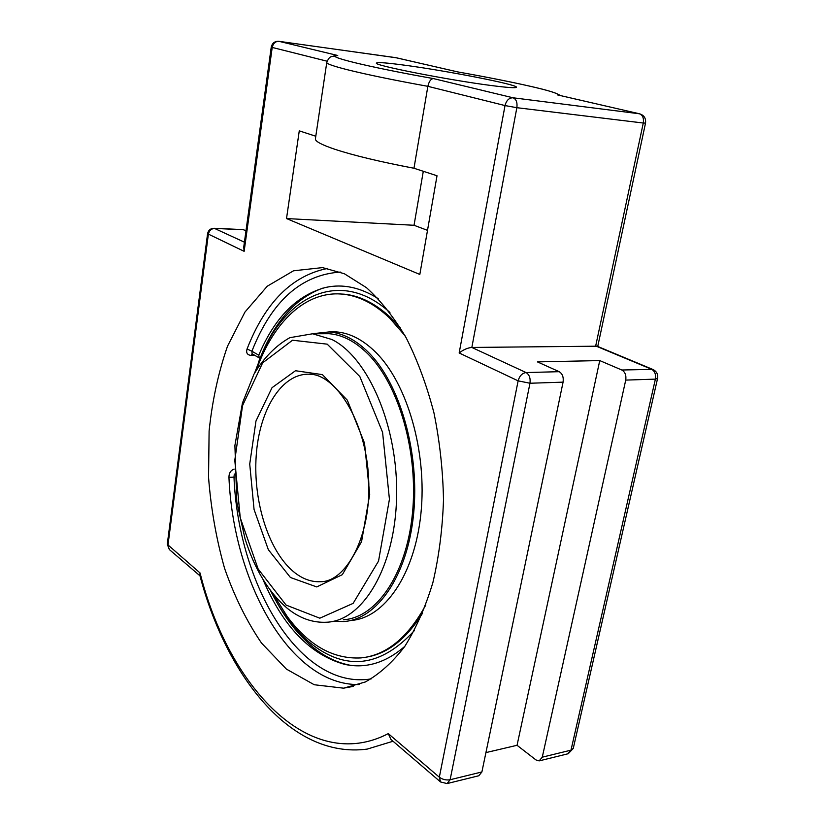 <?xml version="1.0" encoding="UTF-8"?>
<svg xmlns="http://www.w3.org/2000/svg" width="825" height="825" viewBox="0 0 825 825"><rect width="100%" height="100%" fill="white"/><g stroke="black" fill="none" stroke-linecap="round" stroke-linejoin="round"><path stroke-width="1.24" d="M234.166 469.095C230.691 470.332 228.948 473.086 228.948 477.376C233.331 581.903 289.957 685.74 359.123 684.554M234.3 474.014L233.991 477.128L228.948 477.376M327.752 268.414C292.132 275.488 265.238 302.342 247.067 348.954C245.912 352.822 247.252 354.977 251.109 355.42L254.832 355.369M247.067 348.954L251.893 351.233L252.099 353.791L259.05 357.802M260.195 358.019L259.225 357.895L258.782 355.193L251.893 351.233C271.683 301.094 301.177 274.704 340.374 272.075M263.072 579.676C283.058 626.484 310.2 654.699 344.499 664.321C365.537 668.941 385.646 662.939 404.838 646.326M378.201 298.619C360.37 287.368 342.839 283.645 325.617 287.461C296.804 295.175 274.529 317.759 258.782 355.193M344.345 273.735L366.465 287.667C380.841 300.733 394.123 317.522 406.302 338.054C417.563 360.484 426.783 385.43 433.96 412.902C439.746 441.323 442.922 470.291 443.499 499.806C442.509 529 438.972 556.597 432.877 582.605C425.442 607.118 416.068 628.382 404.766 646.418C392.618 662.269 379.459 674.118 365.3 681.986L343.592 688.174L314.253 684.75L286.419 669.106L261.535 643.087C246.737 621.369 234.413 596.454 224.575 568.342C216.315 539.055 210.973 508.736 208.55 477.386L209.107 430.949C212.283 400.579 218.419 372.323 227.514 346.201L244.963 312.056L267.248 286.223L293.514 270.796L322.523 267.609L344.345 273.735M244.417 242.179L214.211 228.278C210.561 228.36 208.343 230.175 207.57 233.733L244.138 251.326L243.736 247.088M542.273 757.175L539.137 760.898L536.002 759.949L517.048 745.295L599.754 360.587L621.803 370.002C625.102 371.931 626.412 375.293 625.732 380.098L542.273 757.175L570.993 750.152L567.827 753.823L539.54 760.794M597.094 346.191L471.838 347.449L516.862 107.693L643.283 123.028L595.691 345.933L651.461 369.208C654.782 371.095 656.092 374.406 655.39 379.129L570.993 750.152L573.272 748.357L657.577 378.448M395.453 57.606L457.896 71.94M558.308 95.092L639.375 113.767C642.665 115.036 643.964 118.119 643.283 123.028L645.521 123.111C646.078 118.243 644.047 115.129 639.427 113.778L513.016 97.783C516.223 99.103 517.502 102.403 516.862 107.693L505.024 105.569L459.164 352.976C463.433 349.676 467.662 347.83 471.838 347.449L526.092 372.56C529.33 374.602 530.619 378.159 529.97 383.243L563.073 382.15C563.743 377.169 562.444 373.673 559.175 371.683L537.415 361.886L599.754 360.587M333.248 56.1L337.745 55.502L278.994 41.332L396.485 57.812M326.782 62.391L326.752 62.597C326.968 63.907 333.743 66.258 347.098 69.661C366.506 74.518 393.432 80.077 427.855 86.326L505.024 105.569C506.385 100.413 509.046 97.814 513.016 97.783L433.486 78.602C430.928 78.757 429.052 81.335 427.855 86.326L413.975 168.248C380.16 161.813 353.801 155.492 334.909 149.294C321.925 144.911 315.418 141.487 315.377 139.002L315.439 138.621M245.994 230.732L243.066 229.608M459.164 352.976L518.131 380.851L439.333 777.202L388.286 733.621C309.272 774.716 228.391 686.173 200.062 572.962L199.805 575.159C225.978 675.355 290.627 759.248 367.197 749.1L393.04 741.242M447.48 783.482L478.82 775.758L481.893 771.963L563.073 382.15M388.286 733.621L390.957 739.458L440.364 781.791M427.515 230.35L414.037 225.277L423.297 171.28M315.789 136.238L299.269 130.855L286.512 218.563L419.822 274.447L437.023 175.756L413.975 168.248M517.048 745.295L485.925 752.596M405.085 65.258C447.284 70.888 517.471 84.593 516.419 87.192C516.192 88.213 507.736 87.646 491.04 85.491C448.377 80.035 373.457 65.299 376.437 63.123C377.087 62.05 386.636 62.762 405.085 65.258M286.512 218.563L414.037 225.277M322.802 288.142C297.423 297.351 277.458 318.429 262.907 351.357L258.627 361.866M276.22 601.281C286.461 619.853 298.392 634.889 312.015 646.387C323.812 656.226 336.28 662.465 349.418 665.105L351.182 665.424M414.387 630.568C380.418 667.477 345.469 671.437 309.55 642.458C295.907 630.96 283.996 615.811 273.838 596.991L270.652 590.865M254.667 372.9L261.69 354.513C287.224 294.071 341.87 268.641 389.936 312.5M343.344 619.771C376.045 617.842 406.24 575.097 412.387 514.006C418.688 453.007 398.949 384.79 367.898 353.946C355.358 341.509 342.396 334.764 329.02 333.702L321.482 333.733M333.764 621.215L343.685 621.545C376.778 619.575 407.354 576.273 413.562 514.388C419.915 452.605 399.888 383.532 368.445 352.358C355.771 339.817 342.684 333.011 329.175 331.928L312.242 333.743M400.651 328.267L391.091 318.037C375.839 303.693 360.185 295.742 344.138 294.185L338.467 293.886M365.939 657.216C387.482 653.782 406.374 639.066 422.617 613.099M273.075 593.959L287.265 616.553C308.756 645.501 333.3 659.299 360.896 657.917C386.255 655.38 407.89 637.715 425.813 604.942M405.023 335.734L389.606 318.027C374.354 303.683 358.71 295.721 342.674 294.154C305.869 290.441 273.405 322.059 256.596 369.507M350.79 620.472C383.986 618.472 414.666 575.303 420.915 513.655C427.309 452.1 407.251 383.316 375.715 352.254C363.01 339.766 349.882 332.98 336.332 331.897L329.175 331.928M252.316 353.915L251.109 355.42M371.168 678.903C299.97 690.504 238.219 584.554 233.991 477.128L234.434 477.438M481.893 771.963L450.12 779.738C446.15 780.388 442.551 779.542 439.333 777.202L440.571 781.966L447.088 783.575L450.12 779.738L529.97 383.243L518.131 380.851C519.492 375.922 522.153 373.158 526.092 372.56L559.175 371.683M167.279 544.252L169.362 549.574L167.918 545.511L208.343 234.403C209.168 230.639 211.293 228.638 214.706 228.422L243.839 229.763M207.57 233.733L167.269 544.314L200.062 572.962M243.323 229.618L213.953 228.267M244.138 251.326L272.198 47.53C273.147 43.333 275.406 41.271 278.994 41.332L278.974 41.332C274.797 41.075 272.209 43.034 271.229 47.19L327.082 61.205M278.407 41.291L395.876 57.668L457.627 71.899C512.913 81.644 561.784 92.627 557.36 94.875M653.153 369.579L652.688 369.383C656.566 371.198 658.195 374.21 657.587 378.397L655.39 379.129L625.732 380.098M596.774 346.057L652.688 369.383L621.803 370.002M335.28 55.739L334.568 55.636M433.486 78.602C367.146 66.856 322.709 55.76 337.745 55.502M312.603 333.774L289.833 337.683C275.849 345.541 263.887 357.71 253.956 374.199L242.437 403.064L234.898 445.5L236.827 502.188L245.015 538.694C254.554 569.085 268.589 592.247 287.121 608.18C299.558 618.337 312.871 623.019 327.051 622.215C362.938 620.472 395.175 567.198 396.608 496.897C398.331 426.659 368.249 357.442 331.908 339.508L312.603 333.774L329.02 333.702M294.948 572.828C269.105 552.729 252.966 502.054 256.193 455.874C259.246 409.664 281.82 372.756 309.87 374.23C335.775 374.437 366.104 421.389 368.62 478.479C371.827 535.549 346.18 582.264 320.255 581.718C311.52 582.058 303.084 579.098 294.948 572.828M290.431 577.49L316.748 586.926L342.323 574.664L361.567 541.685L369.713 494.299L364.526 443.169L347.325 400.187L322.41 374.622L295.505 370.734L272.023 387.698L255.977 420.987L249.727 464.042L254.059 509.468L268.331 549.677L290.431 577.49M286.089 605.076L258.132 568.982L240.24 517.76L234.795 460.278L242.54 405.632L262.67 362.825L292.514 340.23L327.205 344.159L359.824 376.53L382.583 432.331L389.431 499.269L378.541 561.083L353.121 603.374L319.822 618.193L286.089 605.076M344.499 664.321L349.418 665.105M353.234 686.39L343.592 688.174M568.239 753.73L573.251 748.45M597.743 346.459L645.521 123.121M639.427 113.778L557.432 94.885M243.715 247.283L271.229 47.19M560.299 95.545C558.773 94.566 555.607 92.204 535.621 87.512C515.285 82.737 489.287 77.54 457.617 71.888M337.538 55.481L331.341 56.626C329.618 57.018 328.082 59.008 326.752 62.597L315.377 139.002M199.97 575.809L169.362 549.574M261.69 354.513L262.907 351.357M344.138 294.185L342.674 294.154"/></g></svg>

